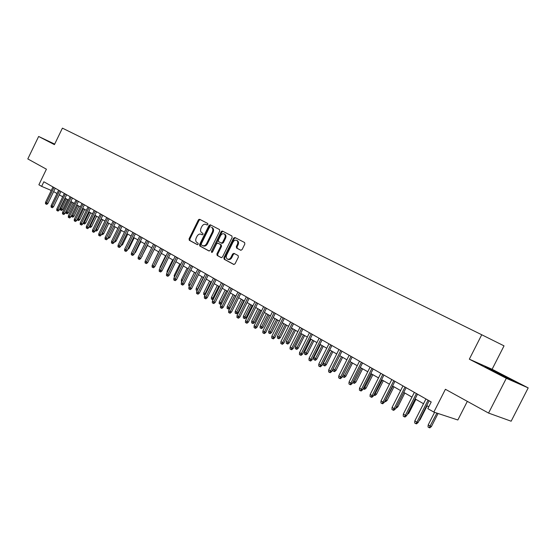 <?xml version="1.0" encoding="UTF-8"?>
<svg xmlns="http://www.w3.org/2000/svg" width="556" height="556" viewBox="0 0 556 556"><rect width="100%" height="100%" fill="white"/><g stroke="black" fill="none" stroke-linecap="round" stroke-linejoin="round"><path stroke-width="0.83" d="M207.902 224.499L207.742 223.484L199.632 219.293L198.36 219.954L189.068 238.83L189.297 240.289L197.324 244.654L198.2 244.188L198.033 243.16L196.991 242.59C195.622 241.589 195.364 240.032 196.226 237.912L197.005 236.328C198.144 234.382 199.5 233.68 201.07 234.229L202.148 234.806L203.051 234.347L202.877 233.325L201.828 232.769C200.452 231.782 200.195 230.226 201.057 228.106L201.835 226.521C202.989 224.554 204.358 223.846 205.942 224.415L206.999 224.958L207.902 224.499M240.741 250.242L242.103 249.581L244.849 244.035L244.584 242.52L234.903 237.516L233.555 238.183L223.901 257.72L224.165 259.242L233.756 264.454L235.077 263.78L238.385 257.094L238.107 255.558L233.965 253.355L232.623 254.016L230.997 257.317C230.031 258.964 228.863 259.562 227.487 259.117C226.188 258.269 225.917 256.893 226.674 254.995L233.04 242.117C234.062 240.4 235.278 239.81 236.696 240.359C237.892 241.234 238.121 242.576 237.391 244.39L236.321 246.544L236.599 248.066L240.741 250.242M54.697 144.101L38.642 136.47L27.8 158.926L46.419 169.198L38.878 184.78L41.637 186.364L43.861 181.77L431.22 401.96L427.835 408.632L433.826 412.086L457.845 419.988L467.332 401.362M506.314 378.302L528.2 387.893L492.102 369.274L469.327 359.176L506.314 378.302L488.564 413.073L445.412 389.276L433.826 412.086M469.327 359.176L481.739 334.761L62.411 128.137L54.432 144.636L38.642 136.47M219.745 231.032L219.488 229.552L210.293 224.798L208.993 225.465L199.597 244.543L199.833 246.016L208.966 250.978L210.237 250.311L219.745 231.032M222.449 231.081L231.873 235.952L232.144 237.454L222.504 256.962L221.212 257.636L217.16 255.433L216.903 253.925L220.788 246.065L220.523 244.564L217.869 243.153L216.562 243.813L212.538 251.965L211.641 252.431L211.44 251.375L221.128 231.748L222.449 231.081M528.2 387.893L511.145 421.212L488.564 413.073M492.102 369.274L504.035 345.86L481.739 334.761M53.64 191.598L56.997 193.523M59.29 194.836L62.71 196.796M65.024 198.124L68.506 200.118M70.827 201.453L74.372 203.489M76.714 204.83L80.328 206.901M82.684 208.257L86.368 210.363M88.738 211.725L92.484 213.872M94.874 215.241L98.697 217.438M101.095 218.814L104.987 221.045M107.405 222.435L111.374 224.707M113.813 226.104L117.858 228.426M120.304 229.83L124.426 232.193M126.893 233.61L131.098 236.022M133.579 237.447L137.867 239.9M140.369 241.339L144.734 243.841M147.25 245.286L151.705 247.837M148.848 260.277L154.248 249.296L158.78 251.896M161.337 253.362L165.966 256.017M168.537 257.491L173.263 260.201M175.849 261.688L180.665 264.447M183.278 265.949L188.192 268.763M190.819 270.272L195.83 273.149L189.415 286.069L188.679 285.631L188.755 283.998L194.489 272.377M198.478 274.664L203.593 277.597M206.255 279.126L211.475 282.121M214.164 283.664L219.488 286.715M222.191 288.265L227.633 291.386M230.358 292.949L235.904 296.133M238.649 297.703L244.32 300.956M247.086 302.54L252.869 305.863M255.656 307.461L261.563 310.846M264.371 312.458L270.404 315.919M273.232 317.539L279.397 321.076M282.246 322.709L288.536 326.316M291.413 327.97L297.842 331.654M300.74 333.315L307.308 337.082M310.234 338.757L316.941 342.607M319.888 344.296L326.747 348.23M329.715 349.932L336.727 353.957M339.723 355.673L346.888 359.788M349.912 361.518L357.237 365.716M360.281 367.467L367.78 371.762M370.845 373.521L378.511 377.92M381.604 379.692L389.45 384.189M392.571 385.982L400.591 390.583M403.739 392.39L411.947 397.095M415.123 398.916L423.526 403.739M426.73 405.574L428.787 406.756M41.637 186.364L51.27 190.472M54.662 144.164L49.964 141.926L54.544 144.407M516.413 382.389L507.343 377.454L485.11 366.731L493.909 371.533L516.413 382.389M207.173 225.006L206.526 224.687M201.606 234.479L202.363 234.854M200.181 219.578L199.104 220.301L189.818 239.163L190.048 240.616L197.554 244.696M210.835 225.083L209.737 225.805L200.348 244.869L200.584 246.343L209.223 251.041M210.404 226.73L209.501 227.189L201.237 243.952L201.411 244.987L202.62 245.641C204.191 246.155 205.539 245.446 206.658 243.514L212.336 232.012C213.191 229.892 212.941 228.335 211.572 227.334L211.53 227.307M203.267 245.919L203.371 245.967C204.942 246.482 206.283 245.773 207.409 243.848L206.658 243.514M212.274 227.654L212.316 227.675C213.685 228.683 213.935 230.24 213.073 232.352L207.409 243.848M221.476 257.699L217.16 255.433M218.543 243.452L221.267 244.897L221.531 246.391L217.653 254.252L217.91 255.76M222.991 231.359L221.865 232.088L212.114 252.41M224.819 237.892C225.548 236.105 225.326 234.778 224.158 233.923C222.775 233.395 221.58 233.979 220.579 235.674L218.362 240.164L218.619 241.651L221.274 243.055L222.595 242.395L224.819 237.892L225.562 238.232C226.285 236.446 226.063 235.125 224.895 234.271L224.673 234.166M221.351 243.09L222.025 243.396L223.338 242.736L222.595 242.395M225.562 238.232L223.338 242.736M237.19 240.588L237.433 240.699C238.628 241.575 238.865 242.916 238.128 244.723L237.065 246.878L237.336 248.4L240.984 250.318M227.578 259.152L228.238 259.437C229.607 259.881 230.775 259.284 231.741 257.643L230.997 257.317M234.451 253.612L233.367 254.349L231.741 257.643M235.438 237.794L234.298 238.524L224.645 258.047L224.916 259.569L234.027 264.517M62.71 209.549L61.626 210.474L60.896 210.168L60.34 209.841L60.395 208.417L62.71 209.549L67.554 199.576M60.896 210.168L66.317 198.867M60.395 208.417L65.309 198.29M53.988 187.525L46.544 202.891L47.899 203.447L46.794 204.386L46.044 204.073L46.544 202.891L45.536 202.294L52.973 186.948M47.899 203.447L55.259 188.248M46.044 204.073L45.488 203.746L45.536 202.294M51.451 142.857L54.578 144.345M509.643 379.407L491.476 370.206M488.529 368.6L512.931 380.86M68.339 212.858L67.248 213.789L66.511 213.49L65.949 213.156L66.004 211.718L68.339 212.858L73.211 202.822M66.511 213.49L71.981 202.113M66.004 211.718L70.953 201.529M71.731 215.089L74.038 216.214L78.945 206.109M74.038 216.214L72.933 217.146L72.204 216.847L77.715 205.4M72.204 216.847L71.634 216.513L71.682 215.186M77.659 218.584L79.814 219.613L84.762 209.445M79.814 219.613L78.702 220.551L77.972 220.252L83.525 208.736M77.972 220.252L77.388 219.912L77.423 219.071M83.671 222.122L85.666 223.06L90.649 212.823M85.666 223.06L84.547 224.005L83.817 223.707L89.412 212.114M83.817 223.707L83.24 223.012M59.652 190.743L52.153 206.206L53.508 206.769L52.396 207.708L51.645 207.402L52.153 206.206L51.138 205.609L58.623 190.159M53.508 206.769L60.924 191.472M51.645 207.402L51.082 207.068L51.138 205.609M65.393 194.009L57.838 209.577L59.193 210.133L58.081 211.078L57.324 210.773L57.838 209.577L56.809 208.966L64.35 193.418M59.193 210.133L66.664 194.732M57.324 210.773L56.754 210.432L56.809 208.966M71.21 197.317L63.599 212.99L64.955 213.546L63.836 214.498L63.078 214.192L63.599 212.99L62.557 212.371L70.153 196.72M64.955 213.546L72.488 198.04M63.078 214.192L62.501 213.845L62.557 212.371M77.11 200.667L69.437 216.444L70.8 217L69.667 217.959L68.916 217.653L69.437 216.444L68.381 215.818L76.04 200.063M70.8 217L78.389 201.397M68.916 217.653L68.325 217.306L68.381 215.818M89.773 225.715L91.601 226.549L96.619 216.242M91.601 226.549L90.475 227.501L89.745 227.202L95.382 215.533M89.745 227.202L89.203 226.89M83.087 204.066L75.366 219.954L76.728 220.503L75.588 221.476L74.831 221.17L75.366 219.954L74.289 219.314L82.003 203.454M76.728 220.503L84.366 204.796M74.831 221.17L74.233 220.815L74.289 219.314M95.959 229.357L97.613 230.087L102.672 219.717M97.613 230.087L96.48 231.046L95.75 230.754L101.435 219.008M95.75 230.754L95.382 230.538M89.155 207.513L81.371 223.505L82.733 224.061L81.586 225.034L80.828 224.728L81.371 223.505L80.279 222.866L88.056 206.895M82.733 224.061L90.433 208.243M80.828 224.728L80.224 224.367L80.279 222.866M102.228 233.047L103.708 233.68L108.809 223.234M103.708 233.68L102.575 234.646L101.838 234.347L107.572 222.525M95.305 211.009L87.459 227.112L88.821 227.661L87.667 228.641L86.91 228.342L87.459 227.112L86.361 226.459L94.186 210.376M88.821 227.661L96.584 211.739M86.91 228.342L86.298 227.974L86.361 226.459M108.594 236.793L109.893 237.315L115.029 226.806M109.893 237.315L108.747 238.288L108.135 237.725M101.539 214.553L93.637 230.768L95 231.317L93.839 232.304L93.074 232.005L93.637 230.768L92.518 230.108L100.407 213.914M95 231.317L102.818 215.283M93.074 232.005L92.456 231.637L92.518 230.108M115.057 240.567L116.162 241.005L121.333 230.42M116.162 241.005L115.009 241.985L114.473 241.77M107.864 218.154L99.899 234.479L101.268 235.028L100.094 236.022L99.336 235.716L99.899 234.479L98.766 233.805L106.717 217.5M101.268 235.028L109.143 218.876M99.336 235.716L98.704 235.341L98.766 233.805M121.625 244.39L122.522 244.751L127.734 234.09M122.522 244.751L121.027 245.606M114.279 221.802L106.252 238.239L107.621 238.788L106.439 239.789L105.682 239.483L106.252 238.239L105.105 237.558L113.118 221.142M107.621 238.788L115.558 222.525M105.682 239.483L105.042 239.108L105.105 237.558M128.283 248.268L128.964 248.546L134.218 237.815M128.964 248.546L127.685 249.491M120.791 225.5L112.701 242.055L114.063 242.597L112.875 243.611L112.117 243.306L112.701 242.055L111.534 241.367L119.609 224.832M114.063 242.597L122.07 226.229M112.117 243.306L111.471 242.923L111.534 241.367M135.038 252.209L135.504 252.396L140.8 241.589M135.504 252.396L134.552 253.202M127.394 229.253L119.241 245.926L120.603 246.468L119.408 247.489L118.65 247.184L119.241 245.926L118.06 245.224L126.198 228.572M120.603 246.468L128.672 229.982M118.65 247.184L117.99 246.794L118.06 245.224M141.898 256.205L147.479 245.411M142.141 256.295L141.648 256.719M134.093 233.061L125.878 249.852L127.241 250.395L126.031 251.423L125.274 251.117L125.878 249.852L124.676 249.144L132.884 232.373M127.241 250.395L135.372 233.791M125.274 251.117L124.607 250.721L124.676 249.144M140.897 236.925L132.613 253.842L133.975 254.384L132.759 255.412L132.001 255.114L132.613 253.842L131.39 253.119L139.667 236.23M133.975 254.384L142.169 237.655M132.001 255.114L131.32 254.711L131.39 253.119M153.129 263.412L158.648 251.819M147.799 240.852L139.445 257.887L140.807 258.422L139.584 259.464L138.826 259.165L139.445 257.887L138.208 257.157L146.548 240.143M140.807 258.422L149.071 241.575M138.826 259.165L138.138 258.755L138.208 257.157M160.01 268.138L160.059 267.102L165.605 255.809M160.059 267.102L160.413 267.311M154.804 244.835L146.381 261.994L147.743 262.529L146.513 263.572L145.755 263.28L146.381 261.994L145.123 261.25L153.532 244.112M147.743 262.529L156.076 245.557M145.755 263.28L145.053 262.863L145.123 261.25M167.036 272.85L167.071 271.231L172.666 259.86M167.071 271.231L167.662 271.578M161.914 248.873L153.421 266.164L154.79 266.692L153.539 267.749L152.782 267.457L153.421 266.164L152.149 265.407L160.628 248.143M154.79 266.692L163.186 249.595M152.782 267.457L152.08 267.033L152.149 265.407M198.784 219.432L198.624 220.079M174.389 277.194L174.188 275.422L179.831 263.968M174.188 275.422L175.022 275.915M169.135 252.98L160.573 270.397L161.935 270.925L160.684 271.988L159.926 271.696L160.573 270.397L159.28 269.625L167.822 252.236M161.935 270.925L170.4 253.703M159.926 271.696L159.204 271.265L159.28 269.625M181.861 281.607L181.339 281.301L181.416 279.682L187.101 268.138M181.416 279.682L182.5 280.314M199.819 219.391L199.576 219.738M176.46 257.15L167.829 274.692L169.191 275.22L167.926 276.29L167.168 275.998L167.829 274.692L166.515 273.913L175.133 256.392M169.191 275.22L177.732 257.866M167.168 275.998L166.439 275.561L166.515 273.913M188.755 283.998L190.082 284.783M183.904 261.376L175.203 279.056L176.565 279.578L175.286 280.655L174.528 280.37L175.203 279.056L173.868 278.264L182.556 260.611M176.565 279.578L185.169 262.098M174.528 280.37L173.792 279.925L173.868 278.264M221.635 231.164L221.455 231.901M197.178 290.586L196.122 290.03L196.198 288.383L197.554 289.183L203.343 277.458M196.873 290.475L197.825 289.287M196.198 288.383L201.981 276.673M191.466 265.678L182.688 283.484L184.05 284.005L182.764 285.096L182.007 284.804L182.688 283.484L181.332 282.684L190.096 264.899M184.05 284.005L192.73 266.394M182.007 284.804L181.256 284.359L181.332 282.684M205.032 295.166L203.684 294.492L203.767 292.838L205.136 293.644L210.974 281.836M204.448 294.944L205.136 293.644L205.678 293.853M203.767 292.838L209.591 281.037M199.145 270.042L190.291 287.987L191.646 288.508L190.354 289.6L189.596 289.315L190.291 287.987L188.915 287.174L197.755 269.25M191.646 288.508L200.403 270.758M189.596 289.315L188.831 288.863L188.915 287.174M213.156 299.517L211.363 299.031L211.447 297.363L212.837 298.183L218.73 286.277M212.142 299.489L212.837 298.183L213.664 298.496M211.447 297.363L217.326 285.471M206.943 274.476L198.012 292.56L199.368 293.075L198.068 294.18L197.31 293.895L198.012 292.56L196.615 291.733L205.532 273.67M199.368 293.075L208.201 275.192M197.31 293.895L196.532 293.429L196.615 291.733M221.573 303.611L220.676 304.375L219.161 303.639L219.245 301.957L220.662 302.791L226.598 290.795M219.954 304.104L220.662 302.791L221.774 303.208M219.245 301.957L225.173 289.975M214.866 278.98L205.859 297.203L207.214 297.717L205.901 298.829L205.143 298.544L205.859 297.203L204.441 296.362L213.435 278.16M207.214 297.717L216.124 279.696M205.143 298.544L204.358 298.079L204.441 296.362M229.913 307.954L228.613 309.06L227.884 308.788L227.084 308.316L227.168 306.62L229.913 307.954L235.807 296.07M227.884 308.788L234.597 295.382M227.168 306.62L233.152 294.548M237.982 312.708L236.668 313.813L235.946 313.549L235.132 313.07L235.216 311.36L237.982 312.708L243.924 300.733M235.946 313.549L242.722 300.038M235.216 311.36L241.248 299.197M246.183 317.532L244.855 318.651L244.14 318.386L243.313 317.9L243.396 316.176L246.183 317.532L252.174 305.459M244.14 318.386L250.978 304.778M243.396 316.176L249.484 303.917M222.921 283.553L213.831 301.929L215.186 302.429L213.858 303.555L213.108 303.27L213.831 301.929L212.385 301.067L221.462 282.726M215.186 302.429L224.172 284.269M213.108 303.27L212.309 302.798L212.385 301.067M231.108 288.21L221.934 306.724L223.283 307.225L221.948 308.358L221.198 308.08L221.934 306.724L220.468 305.856L229.621 287.362M223.283 307.225L232.352 288.918M221.198 308.08L220.385 307.593L220.468 305.856M239.421 292.936L230.17 311.596L231.518 312.097L230.17 313.236L229.419 312.958L230.17 311.596L228.676 310.714L237.912 292.081M231.518 312.097L240.665 293.644M229.419 312.958L228.592 312.465L228.676 310.714M254.516 322.438L253.182 323.564L252.459 323.3L251.618 322.807L251.708 321.069L254.516 322.438L260.562 310.269M252.459 323.3L259.367 309.588M251.708 321.069L257.852 308.719M247.879 297.738L238.538 316.552L239.886 317.045L238.524 318.192L237.78 317.921L238.538 316.552L237.023 315.655L246.343 296.869M239.886 317.045L249.116 298.447M237.78 317.921L236.932 317.42L237.023 315.655M262.981 327.421L261.633 328.554L260.917 328.297L260.062 327.79L260.152 326.045L262.981 327.421L269.083 315.162M260.917 328.297L267.895 314.481M260.152 326.045L266.352 313.591M256.469 302.624L247.052 321.59L248.393 322.077L247.017 323.238L246.273 322.966L247.052 321.59L245.509 320.68L254.912 301.741M248.393 322.077L257.706 303.333M246.273 322.966L245.418 322.459L245.509 320.68M271.585 332.488L270.23 333.628L269.514 333.371L268.645 332.863L268.743 331.098L271.585 332.488L277.743 320.124M269.514 333.371L276.561 319.45M268.743 331.098L274.991 318.546M265.212 307.593L255.704 326.713L257.039 327.199L255.656 328.367L254.912 328.096L255.704 326.713L254.134 325.781L263.627 306.697M257.039 327.199L266.442 308.295M254.912 328.096L254.043 327.581L254.134 325.781M280.335 337.631L278.966 338.792L278.257 338.534L277.375 338.013L277.465 336.234L280.335 337.631L286.548 325.177M278.257 338.534L285.374 324.502M277.465 336.234L283.775 323.585M274.094 312.646L264.503 331.918L265.831 332.398L264.441 333.579L263.697 333.315L264.503 331.918L262.905 330.973L272.489 311.728M265.831 332.398L275.324 313.341M263.697 333.315L262.814 332.787L262.905 330.973M289.231 342.871L287.848 344.032L287.139 343.782L286.243 343.254L286.34 341.46L289.231 342.871L295.5 330.313M287.139 343.782L294.326 329.638M286.34 341.46L292.706 328.707M283.136 317.782L273.448 337.221L274.775 337.694L273.371 338.882L272.635 338.618L273.448 337.221L271.828 336.255L281.496 316.85M274.775 337.694L284.352 318.477M272.635 338.618L271.731 338.083L271.828 336.255M298.273 348.195L296.883 349.363L296.174 349.119L295.264 348.577L295.361 346.777L298.273 348.195L304.605 335.532M296.174 349.119L303.437 334.865M295.361 346.777L301.783 333.913M292.331 323.008L282.552 342.607L283.873 343.073L282.455 344.275L281.718 344.011L282.552 342.607L280.898 341.627L290.663 322.063M283.873 343.073L293.547 323.703M281.718 344.011L280.801 343.469L280.898 341.627M307.475 353.609L306.071 354.791L305.362 354.54L304.438 353.998L304.535 352.177L307.475 353.609L313.862 340.842M305.362 354.54L312.701 340.175M304.535 352.177L311.019 339.216M301.686 328.325L291.81 348.091L293.13 348.549L291.698 349.759L290.962 349.502L291.81 348.091L290.135 347.097L299.99 327.366M293.13 348.549L302.888 329.013M290.962 349.502L290.03 348.953L290.135 347.097M316.83 359.113L315.412 360.309L314.71 360.059L313.765 359.503L313.869 357.675L316.83 359.113L323.279 346.242M314.71 360.059L322.126 345.582M313.869 357.675L320.416 344.602M311.2 333.739L301.234 353.665L302.547 354.123L301.102 355.34L300.372 355.089L301.234 353.665L299.524 352.657L309.477 332.759M302.547 354.123L312.402 334.42M300.372 355.089L299.42 354.526L299.524 352.657M326.344 364.715L324.919 365.917L324.217 365.674L323.258 365.111L323.363 363.263L326.344 364.715L332.856 351.733M324.217 365.674L331.71 351.079M323.363 363.263L329.972 350.078M320.881 339.243L310.818 359.343L312.125 359.795L310.672 361.025L309.942 360.774L310.818 359.343L309.08 358.314L319.13 338.243M312.125 359.795L322.077 339.924M309.942 360.774L308.976 360.198L309.08 358.314M333.051 368.969L336.026 370.414L342.6 357.32M336.026 370.414L334.587 371.623L333.892 371.387L341.46 356.674M333.892 371.387L332.919 370.817L333.016 369.031M330.744 344.845L320.576 365.118L321.882 365.563L320.409 366.807L319.686 366.557L320.576 365.118L318.81 364.069L328.957 343.83M321.882 365.563L331.932 345.519M319.686 366.557L318.706 365.973L318.81 364.069M343.17 374.925L345.881 376.21L352.518 363.012M345.881 376.21L344.428 377.434L343.733 377.204L351.385 362.366M343.733 377.204L342.739 376.614L342.795 375.668M340.779 350.551L330.514 370.998L331.807 371.436L330.327 372.687L329.604 372.444L330.514 370.998L328.714 369.935L338.958 349.515M331.807 371.436L341.961 351.225M329.604 372.444L328.603 371.853L328.714 369.935M353.47 380.992L355.909 382.111L362.609 368.802M355.909 382.111L354.443 383.348L353.755 383.119L361.49 368.155M353.755 383.119L352.747 382.431M350.996 356.361L340.626 376.989L341.912 377.42L340.418 378.678L339.702 378.441L340.626 376.989L338.792 375.905L349.14 355.305M341.912 377.42L352.163 357.022M339.702 378.441L338.68 377.837L338.792 375.905M363.965 387.171L366.112 388.123L372.881 374.688M366.112 388.123L364.632 389.367L363.951 389.144L371.769 374.056M363.951 389.144L363.2 388.7M361.4 362.276L350.926 383.084L352.205 383.508L350.697 384.78L349.981 384.543L350.926 383.084L349.057 381.979L359.51 361.198M352.205 383.508L362.561 362.936M349.981 384.543L348.946 383.932L349.057 381.979M374.654 393.467L376.502 394.239L383.341 380.693M376.502 394.239L375.008 395.497L374.334 395.274L382.236 380.061M374.334 395.274L373.882 395.003M371.999 368.294L361.414 389.297L362.686 389.707L361.164 390.993L360.455 390.764L361.414 389.297L359.517 388.164L370.074 367.203M362.686 389.707L373.145 368.955M360.455 390.764L359.398 390.138L359.517 388.164M385.544 399.875L387.087 400.466L393.989 386.795M387.087 400.466L385.579 401.731L384.905 401.515L392.897 386.17M382.792 374.431L372.103 395.622L373.361 396.025L371.825 397.325L371.123 397.095L372.103 395.622L370.164 394.475L380.832 373.319M373.361 396.025L383.932 375.085M371.123 397.095L370.046 396.463L370.164 394.475M396.643 406.415L397.86 406.804L404.837 393.016M396.581 406.533L403.753 392.397M397.86 406.804L396.338 408.083L395.872 407.937M393.787 380.686L382.987 402.064L384.238 402.461L382.688 403.774L381.986 403.552L382.987 402.064L381.013 400.897L391.792 379.553M384.238 402.461L394.92 381.326M381.986 403.552L380.895 402.898L381.013 400.897M407.986 412.997L408.834 413.261L415.881 399.354M408.834 413.261L407.214 414.526M404.99 387.052L394.079 408.632L395.323 409.021L393.752 410.342L393.064 410.126L394.079 408.632L392.063 407.437L402.961 385.899M395.323 409.021L406.116 387.692M393.064 410.126L391.945 409.459L392.063 407.437M419.558 419.704L420.016 419.843L427.133 405.81M420.016 419.843L419.092 420.614M416.416 393.544L405.38 415.325L406.617 415.707L405.032 417.035L404.344 416.826L405.38 415.325L403.329 414.109L414.345 392.369M406.617 415.707L417.521 394.176M404.344 416.826L403.211 416.152L403.329 414.109M431.407 426.549L429.837 427.863L429.19 427.668L428.037 426.987L428.169 424.972L431.407 426.549L438.052 413.476M429.19 427.668L436.891 413.094M428.169 424.972L434.583 412.337M428.057 400.167L416.91 422.143L418.133 422.518L416.527 423.86L415.846 423.658L416.91 422.143L414.818 420.906L425.945 398.965M418.133 422.518L429.156 400.786M415.846 423.658L414.686 422.97L414.818 420.906M206.686 224.756L205.942 224.415M201.849 234.583L201.098 234.25M190.048 240.616L189.297 240.289M189.818 239.163L189.068 238.83M199.104 220.301L198.36 219.954M200.584 246.343L199.833 246.016M200.348 244.869L199.597 244.543M209.737 225.805L208.993 225.465M213.073 232.352L212.336 232.012M217.653 254.252L216.903 253.925M221.531 246.391L220.788 246.065M221.267 244.897L220.523 244.564M212.19 251.701L211.44 251.375M221.865 232.088L221.128 231.748M237.336 248.4L236.599 248.066M237.065 246.878L236.321 246.544M238.128 244.723L237.391 244.39M233.367 254.349L232.623 254.016M224.916 259.569L224.165 259.242M224.645 258.047L223.901 257.72M234.298 238.524L233.555 238.183M201.814 234.569L201.07 234.229M203.371 245.967L202.725 245.689M212.316 227.675L211.572 227.334M224.895 234.271L224.158 233.923M222.025 243.396L221.337 243.083M237.433 240.699L236.696 240.359"/></g></svg>
